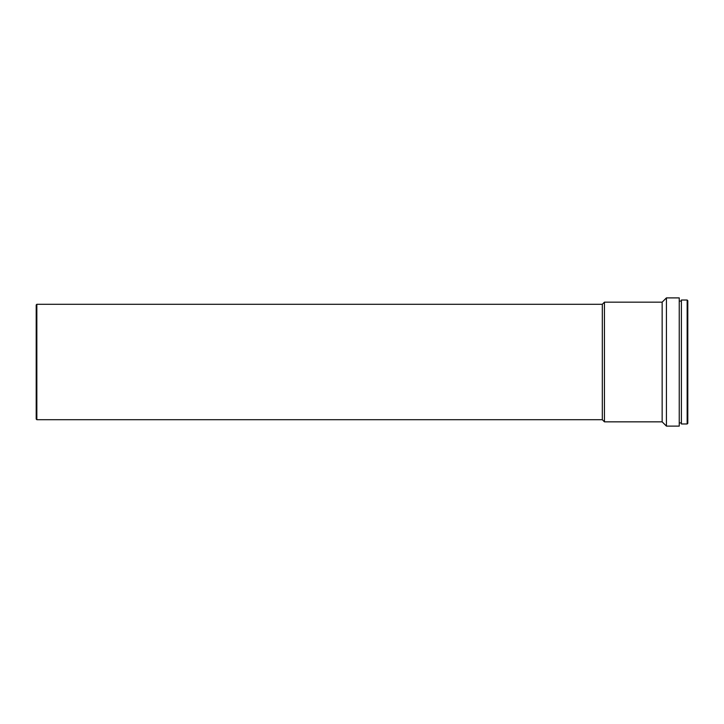 <?xml version="1.0" encoding="UTF-8"?>
<svg xmlns="http://www.w3.org/2000/svg" width="724" height="724" viewBox="0 0 724 724"><rect width="100%" height="100%" fill="white"/><g stroke="black" fill="none" stroke-linecap="round" stroke-linejoin="round"><path stroke-width="1.09" d="M687.157 423.974L687.8 423.332L687.8 300.668L687.157 300.026L687.157 423.974L687.157 300.026L681.393 300.026L681.393 423.974L687.157 423.974L681.393 423.974L681.393 300.026L687.157 300.026L687.8 300.668L687.8 423.332L687.157 423.974M679.248 422.907L681.393 422.907L679.248 422.907M681.393 301.094L679.248 301.094L681.393 301.094M666.433 426.11L679.248 426.11L679.248 297.89L666.433 297.89L666.433 426.11L666.433 297.89L662.152 302.161L662.152 421.839L666.433 426.11L662.152 421.839L662.152 302.161L604.449 302.161L604.449 421.839L662.152 421.839L604.449 421.839L604.449 302.161L602.314 304.297L602.314 419.703L604.449 421.839L602.314 419.703L602.314 304.297L36.843 304.297L36.843 419.703L602.314 419.703L36.843 419.703L36.843 304.297L36.2 304.94L36.2 419.06L36.843 419.703L36.2 419.06L36.2 304.94L36.843 304.297L602.314 304.297L604.449 302.161L662.152 302.161L666.433 297.89L679.248 297.89L679.248 426.11L666.433 426.11"/></g></svg>
